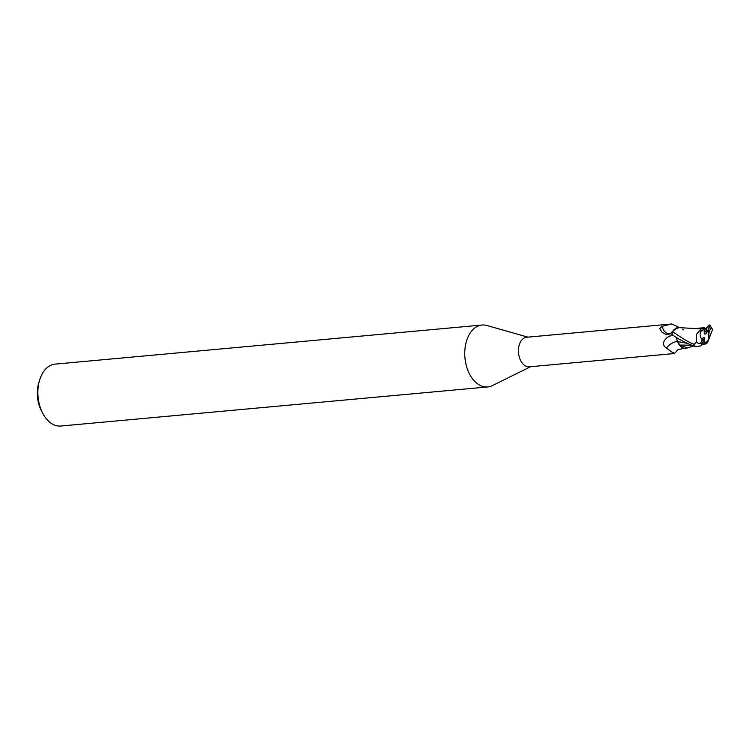 <?xml version="1.0" encoding="UTF-8"?>
<svg xmlns="http://www.w3.org/2000/svg" width="750" height="750" viewBox="0 0 750 750"><rect width="100%" height="100%" fill="white"/><g stroke="black" fill="none" stroke-linecap="round" stroke-linejoin="round"><path stroke-width="1.12" d="M527.85 337.144L486.956 325.509A31.087 20.025 84.8 0 0 482.053 325.031A31.087 20.025 84.8 0 0 467.869 337.312A31.087 20.025 84.8 0 0 467.972 370.631A31.087 20.025 84.8 0 0 487.725 386.944A31.087 20.025 84.8 0 0 492.45 385.584L530.559 366.713M694.706 328.584L701.166 328.903L696.647 334.078L696.591 342.047L693.984 344.269C687.656 341.794 683.362 338.944 672.469 331.575L670.078 333.994L665.934 334.491L661.744 331.988L659.784 328.566L661.959 326.381L671.766 323.972L526.688 337.256A14.841 9.562 84.8 0 0 519.909 343.116A14.841 9.562 84.8 0 0 519.966 359.025A14.841 9.562 84.8 0 0 529.387 366.816L674.475 353.531L677.737 349.838L684.272 348.244A13.341 8.588 84.8 0 0 686.934 348.113A13.341 8.588 84.8 0 0 687.019 348.084M482.053 325.031L55.163 364.116A31.087 20.025 84.8 0 0 40.978 376.397A31.087 20.025 84.8 0 0 39.684 379.913A31.087 20.025 84.8 0 0 42.741 413.306A31.087 20.025 84.8 0 0 60.834 426.028L487.725 386.944M708.628 339.113L707.831 340.941L708.628 339.113A6.994 4.509 84.8 0 0 707.288 330.816L705.928 333.947L704.344 333.994L704.025 328.912M702.131 339.769L702.975 337.819L704.559 337.772L704.878 342.863L702.469 343.078L705.534 342.806L705.619 343.988L701.925 344.334M705.291 342.825A6.994 4.509 84.8 0 0 707.831 340.941M700.275 332.653L701.072 330.825L700.275 332.653M39.684 379.913L38.878 382.509A26.419 17.016 84.8 0 0 41.475 410.897L42.741 413.306M693.984 344.269A15.544 10.012 84.8 0 0 695.325 346.706C684.909 342.572 677.137 338.503 671.991 334.491A15.544 10.012 84.8 0 1 672.469 331.575L674.184 329.4L672.562 331.425L676.978 327.778A13.341 8.588 84.8 0 1 680.091 327.75M677.503 341.456L679.903 345.122L677.391 341.503M676.041 337.116L677.4 341.512L679.706 345.047L687.394 347.972L679.828 345.056L691.209 345.225M672.75 352.181C676.256 355.078 674.156 353.728 666.45 348.131C662.231 345.141 662.569 341.531 667.463 337.294L672.441 334.566M662.006 332.231A16.856 8.466 89.7 0 1 659.784 328.566M671.728 332.55A16.05 8.062 89.7 0 1 661.959 326.381M671.766 323.972L679.697 327.656M677.391 341.428A16.912 15.806 -83.1 0 0 666.45 348.131M678.825 344.137A13.341 8.588 84.8 0 0 684.272 348.244M679.706 345.047L687.366 347.981M683.447 329.878L682.706 329.222M674.184 329.4L679.125 327.638L675.337 328.509M679.087 327.638L676.978 327.778M704.559 337.772L702.863 340.922M704.109 330.234L706.284 331.688L707.288 330.816M705.534 342.806L708.253 340.087L709.106 331.734A6.994 4.509 84.8 0 0 708.047 330.197L706.284 331.688L705.928 333.947M704.138 328.894L700.594 331.688C699.609 334.406 700.134 337.116 702.169 339.816L700.781 343.003C699.506 343.978 698.109 343.659 696.591 342.047M707.391 342.891L712.5 329.709C712.031 328.003 711.356 327.609 710.494 328.547A10.884 7.013 84.8 0 0 709.397 327.103L708.047 330.197M687.534 347.916L693.384 346.041M695.316 346.706L700.744 345.881L701.616 345.066M686.709 343.238L677.512 341.531L676.153 337.181M705.356 343.988L707.503 342.759M701.934 344.325L705.422 343.988M704.663 328.847L704.409 327.694L693.347 328.669M704.55 327.694L700.978 329.072M710.316 326.194L709.472 326.016L705.788 328.988L704.044 329.316M704.991 329.288L708.844 325.5L709.875 325.725L709.566 326.494M712.5 329.709L709.856 324.947L709.472 326.016M701.231 345.441L703.219 341.353A6.994 4.509 84.8 0 1 702.169 339.816M709.753 326.137L709.397 327.103M709.106 331.734L710.494 328.547M706.941 327.562L706.284 331.688M673.022 335.175A23.353 21.825 -83.1 0 0 667.463 337.294M706.622 328.116L705.178 329.241M700.781 343.003A10.884 7.013 84.8 0 0 701.878 344.456M695.222 328.575L679.059 327.628"/></g></svg>
